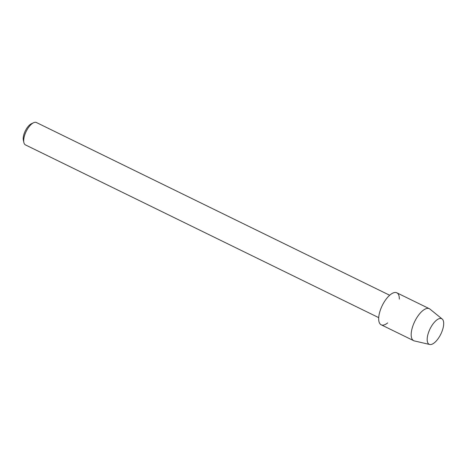 <?xml version="1.0" encoding="UTF-8"?>
<svg xmlns="http://www.w3.org/2000/svg" width="467" height="467" viewBox="0 0 467 467"><rect width="100%" height="100%" fill="white"/><g stroke="black" fill="none" stroke-linecap="round" stroke-linejoin="round"><path stroke-width="0.7" d="M442.967 328.459A14.243 5.995 116.1 0 0 438.811 318.792A14.243 5.995 116.1 0 0 427.9 334.541A14.243 5.995 116.1 0 0 432.051 344.202A14.243 5.995 116.1 0 0 442.967 328.459A14.243 5.995 116.1 0 0 442.179 319.019A14.243 5.995 116.1 0 0 434.637 321.967A14.243 5.995 116.1 0 0 427.9 334.541A14.243 5.995 116.1 0 0 429.722 344.488A14.243 5.995 116.1 0 0 442.967 328.459M399.32 299.096A17.804 7.495 116.1 0 0 391.27 293.988A17.804 7.495 116.1 0 0 379.583 312.598A17.804 7.495 116.1 0 0 387.68 322.901M389.671 295.249L36.397 122.512A12.463 5.248 116.1 0 0 33.583 122.722A12.463 5.248 116.1 0 0 24.331 136.37A12.463 5.248 116.1 0 0 23.887 142.558A12.463 5.248 116.1 0 0 25.446 144.904L378.719 317.642M33.583 122.722L31.388 123.749A10.327 4.349 116.1 0 0 23.718 135.062A10.327 4.349 116.1 0 0 23.35 140.188L23.887 142.558M442.179 319.019L429.938 309.084A17.804 7.495 116.1 0 0 429.325 308.693A17.804 7.495 116.1 0 0 412.087 328.494A17.804 7.495 116.1 0 0 413.68 340.682A17.804 7.495 116.1 0 0 414.369 340.928L429.722 344.488M429.325 308.693L396.822 292.803A17.804 7.495 116.1 0 0 379.583 312.598A17.804 7.495 116.1 0 0 381.183 324.793L413.68 340.682"/></g></svg>
